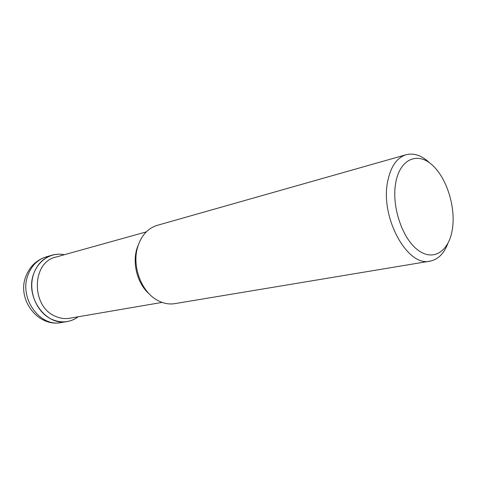 <?xml version="1.0" encoding="UTF-8"?>
<svg xmlns="http://www.w3.org/2000/svg" width="477" height="477" viewBox="0 0 477 477"><rect width="100%" height="100%" fill="white"/><g stroke="black" fill="none" stroke-linecap="round" stroke-linejoin="round"><path stroke-width="0.72" d="M162.097 302.406L69.553 318.254C64.651 319.065 59.804 318.35 55.01 316.102C30.844 306.109 31.804 262.052 55.827 257.097L146.272 231.888M78.264 316.764C70.101 322.589 61.187 323.412 51.522 319.22C37.743 312.829 29.049 294.166 32.525 278.031C35.858 261.843 50.312 251.701 64.341 254.724C60.263 253.895 56.244 254.026 52.285 255.129C43.532 257.83 37.343 264.025 33.712 273.709C24.679 296.867 45.893 326.387 67.185 321.552C71.24 320.854 74.931 319.256 78.264 316.764M447.855 243.55C443.95 253.681 438.011 259.548 430.039 261.152L174.809 303.634C169.21 304.535 163.611 303.527 158.012 300.599C141.52 292.401 131.527 266.023 137.787 246.615C141.46 235.322 147.948 228.233 157.243 225.347L406.16 154.715C414.048 152.759 421.924 155.526 429.789 163.021M430.039 261.152C407.507 267.257 380.062 217.494 387.658 181.558C390.657 166.622 396.828 157.672 406.16 154.715M452.506 228.31C449.531 250.795 433.843 261.945 418.144 250.246C402.385 238.911 391.42 206.446 395.683 183.037C399.72 159.449 416.91 151.656 431.542 164.416C446.245 176.86 455.702 205.969 452.506 228.31M149.343 294.011C136.494 283.213 131.324 260.18 138.33 244.928M46.406 256.799C36.586 259.882 29.735 266.404 25.859 276.38C16.606 299.157 37.766 327.365 61.163 322.553C39.961 327.359 18.895 298.155 27.91 275.223C31.53 265.623 37.695 259.482 46.406 256.799L52.285 255.129M61.163 322.553L67.185 321.552"/></g></svg>
